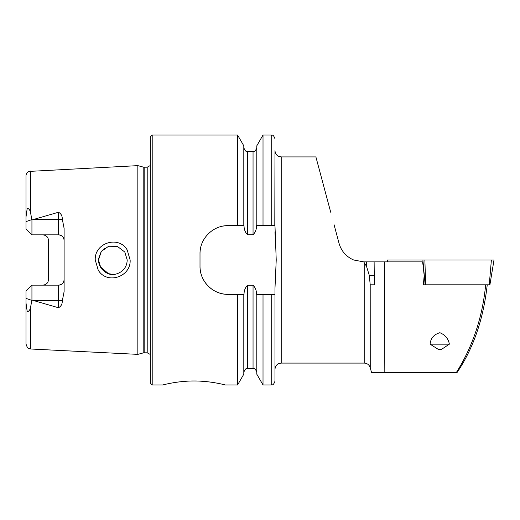 <?xml version="1.0" encoding="UTF-8"?>
<svg xmlns="http://www.w3.org/2000/svg" width="520" height="520" viewBox="0 0 520 520"><rect width="100%" height="100%" fill="white"/><g stroke="black" fill="none" stroke-linecap="round" stroke-linejoin="round"><path stroke-width="0.78" d="M387.595 261.872L387.212 260L493.616 260M373.932 275.431L369.317 275.431L370.201 284.804L374.348 284.804L374.121 261.872L422.643 261.872L424.184 275.431L423.397 284.804L425.152 284.804L422.897 260L424.873 260L425.646 284.804L489.255 284.804L491.387 260M387.595 260L387.966 261.872M489.814 284.804L489.255 284.804L489.814 284.804M425.646 284.804L423.397 284.804M127.212 249.997L130.137 260C131.092 277.115 106.704 284.882 98.189 270.036L95.251 260C94.283 242.781 118.846 235.17 127.212 249.997M127.212 260L124.806 252.038L117.325 246.344L108.66 246.253L101.316 251.427L98.481 260L100.9 267.989C105.807 273.806 111.052 275.762 116.636 273.865C120.153 272.76 122.87 270.81 124.781 268.002C126.256 265.889 127.069 263.224 127.212 260M370.201 284.804L370.247 367.718C369.278 364.819 367.269 363.272 364.215 363.09L281.222 363.09L281.222 156.91L315.894 156.91L330.72 212.244M439.913 332.709C433.921 334.451 430.644 338.267 430.092 344.162L438.477 349.492L441.044 349.674L449.358 344.162C448.448 338.839 445.302 335.023 439.913 332.709M449.358 344.162L430.092 344.162M187.447 381.173L182.175 381.57M176.553 382.252L171.906 383M194.071 380.991C177.32 380.894 162.454 385.086 162.832 384.956C162.461 385.086 177.333 380.894 194.071 380.991C210.853 380.894 225.674 385.093 225.31 384.956C225.667 385.086 210.847 380.894 194.071 380.991M62.29 219.076A5.623 1.924 0 0 1 58.487 219.583L58.487 234.852C61.965 235.242 63.843 237.12 64.109 240.474A5.623 5.623 0 0 0 58.487 234.852L31.935 234.852L31.935 219.934L58.487 212.251C61.055 213.603 62.322 215.878 62.29 219.076L64.109 228.417L64.109 291.584L62.29 300.924A5.623 1.924 0 0 0 58.487 300.417L58.487 307.749C61.055 306.397 62.322 304.122 62.29 300.924M100.028 266.494L108.446 273.676M112.606 274.365L108.225 273.611M108.199 273.598L101.159 268.359M101.14 268.333L99.197 264.492M99.145 264.336L98.566 261.579M137.839 260L137.839 165.633L143.189 167.069L143.189 352.931L137.839 354.367L137.839 260M150.332 260L150.332 136.916L152.204 135.044L152.204 384.956L150.332 383.084L150.332 260M271.232 294.365L271.232 384.956C271.94 384.351 273.013 386.451 274.976 381.206L274.976 288.386L276.224 260L274.976 225.635L256.575 225.635C256.562 229.333 255.385 232.388 253.045 234.793L247.553 234.793C245.206 232.362 244.03 229.314 244.023 225.635L228.118 225.635C212.986 225.342 199.693 238.622 200.005 253.754L200.005 266.247C199.7 281.32 212.921 294.658 228.118 294.365L244.023 294.365C244.036 290.667 245.213 287.619 247.553 285.207L253.045 285.207C255.385 287.612 256.562 290.661 256.575 294.365L274.976 294.365L274.976 369.337C275.373 364.916 278.558 363.597 278.48 363.727L281.222 363.09M237.582 225.635L237.582 135.044L152.204 135.044M274.976 288.113L275.542 275.62M64.109 279.526A5.623 5.623 0 0 1 58.487 285.149C61.965 284.758 63.843 282.88 64.109 279.526A5.623 5.623 0 0 1 58.487 285.149L31.935 285.149L31.935 300.066L58.487 307.749M42.868 234.852C46.352 235.248 48.224 237.12 48.49 240.474L48.49 279.526C48.224 282.88 46.352 284.752 42.868 285.149M31.935 234.852L26 228.917L26 216.964L27.255 208.189C29.191 208.754 30.355 210.594 30.745 213.714L31.935 219.934M369.317 275.431L366.541 266.389L363.721 261.872L353.697 260C346.209 256.711 341.328 251.16 339.053 243.353L334.061 224.712M384.585 261.872L384.163 372.463L371.521 372.463L456.385 372.463C472.732 346.502 482.495 317.284 485.661 284.804M363.721 261.872L374.121 261.872M30.745 306.286L30.745 348.998L28.743 348.472C27.976 348.686 27.066 347.197 26 344.006L26 303.036L27.255 311.812C29.191 311.246 30.355 309.406 30.745 306.286L31.935 300.066M31.935 285.149L26 291.083L26 303.036M26 329.03L26 298.389L31.883 300.397M26 216.964L26 175.994C25.844 172.998 29.322 171.002 28.984 171.418L137.839 165.633M274.976 185.965L274.976 164.034M274.8 225.635L274.976 150.663C275.373 155.084 278.558 156.403 278.48 156.273L281.222 156.91M263.016 225.635L263.016 135.044L271.232 135.044C271.94 135.649 273.013 133.549 274.976 138.794M256.796 225.635L256.796 145.815L263.016 135.044M243.802 225.635L243.802 145.815L237.582 135.044M275.542 244.381L274.976 231.888M271.232 384.956L263.016 384.956L263.016 294.365M263.016 384.956L256.796 374.185L256.796 294.365M237.582 294.365L237.582 384.956L243.802 374.185L243.802 294.365M237.582 384.956L225.31 384.956L223.008 384.404M206.024 381.576L200.167 381.141M104.663 248.19L101.179 251.608M101.159 251.641L98.52 258.889M233.428 225.635L228.118 225.635A28.113 28.113 0 0 0 222.612 226.181M200.551 248.228A28.113 28.113 0 0 0 200.005 253.754M200.005 266.247A28.113 28.113 0 0 0 228.118 294.365L233.428 294.365M326.047 194.811L329.387 207.279M487.24 284.804C483.412 319.137 473.369 348.354 457.1 372.463L456.385 372.463M144.157 167.193L147.206 167.193L147.206 352.807L144.157 352.807L144.157 167.193L143.189 167.069M30.745 213.714L30.745 171.002M364.215 363.09L364.215 262.646M271.232 225.635L271.232 135.044M253.045 234.793L253.045 151.444C253.786 150.826 254.833 152.939 256.796 147.693M247.553 234.793L247.553 151.444C246.864 150.845 245.765 152.932 243.802 147.693M256.796 372.307C254.833 367.068 253.76 369.161 253.045 368.557L253.045 285.207M253.045 368.557L247.553 368.557L247.553 285.207M32.936 219.583L58.487 219.583L58.487 212.251M31.883 219.603L26 221.611M58.487 285.149L58.487 300.417L32.936 300.417M366.541 266.389L366.568 261.872M489.912 284.804L494 260M144.157 352.807L143.189 352.931M147.206 352.807L150.332 354.478M370.247 367.718L371.521 372.463M30.745 348.998L137.839 354.367M253.045 151.444L247.553 151.444M247.553 368.557C246.838 369.161 245.765 367.068 243.802 372.307M162.832 384.956L152.204 384.956M147.206 167.193L150.332 165.523"/></g></svg>
